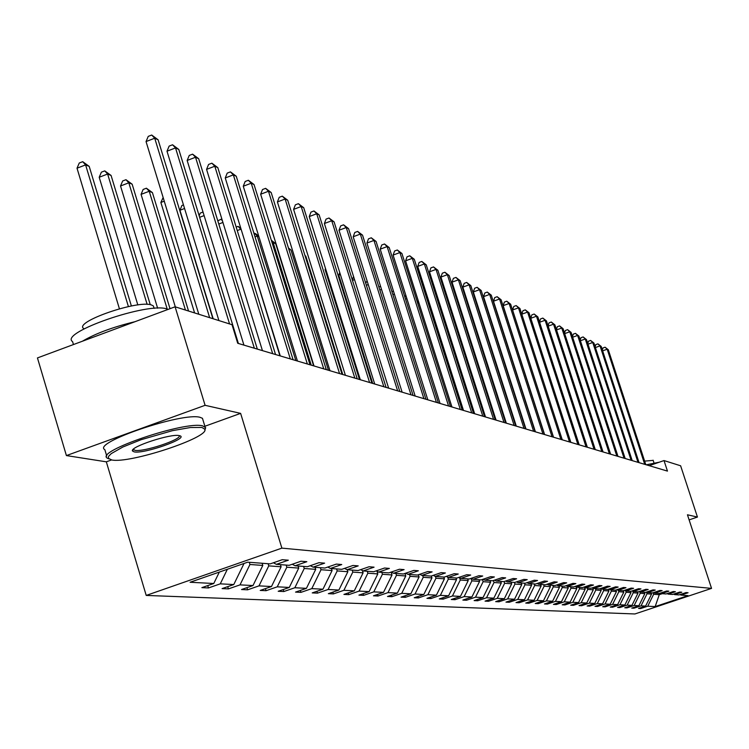 <?xml version="1.0" encoding="UTF-8"?>
<svg xmlns="http://www.w3.org/2000/svg" width="749" height="749" viewBox="0 0 749 749"><rect width="100%" height="100%" fill="white"/><g stroke="black" fill="none" stroke-linecap="round" stroke-linejoin="round"><path stroke-width="1.12" d="M146.214 595.427L634.89 613.965L711.55 588.386L281.877 548.128L146.214 595.427L106.33 461.824L111.582 459.923M204.88 426.265L240.616 413.373L205.095 405.312L66.408 455.579L106.33 461.824M66.408 455.579L37.45 357.928L175.097 306.8L205.095 405.312M689.117 519.881L697.441 517.053L680.626 465.784L664.017 460.56L649.205 465.672M653.147 592.721L653.652 594.275L659.27 594.687L655.169 606.587L647.745 606.194L640.723 608.544L640.479 607.804M658.858 593.414L659.27 594.687L662.303 593.676M653.652 594.275L647.745 606.194M646.462 592.075L647.014 593.788L651.536 594.116L645.61 606.081L638.56 608.441L640.723 608.544M645.61 606.081L641.041 605.847L633.935 608.216L633.691 607.458M639.655 591.532L640.217 593.283L644.852 593.629L638.86 605.735L631.735 608.113L633.935 608.216M638.86 605.735L634.178 605.492L626.997 607.888L626.744 607.111M632.755 591.186L633.261 592.768L638.008 593.124L631.941 605.37L624.741 607.785L626.997 607.888M631.941 605.37L627.156 605.117L619.891 607.551L619.629 606.756M625.687 590.849L626.145 592.244L631.004 592.609L624.863 605.005L617.579 607.439L619.891 607.551M624.863 605.005L619.957 604.743L612.607 607.205L612.345 606.39M618.402 590.343L618.843 591.71L623.823 592.075L617.616 604.621L610.238 607.093L612.607 607.205M617.616 604.621L612.588 604.359L605.155 606.849L604.883 606.007M610.922 589.772L611.362 591.158L616.464 591.532L610.182 604.237L602.72 606.737L605.155 606.849M610.182 604.237L605.033 603.966L597.515 606.484L597.234 605.623M603.245 589.191L603.703 590.587L608.928 590.98L602.571 603.834L595.024 606.362L597.515 606.484M602.571 603.834L597.29 603.563L589.678 606.11L589.397 605.229M595.38 588.592L595.839 590.006L601.204 590.409L594.762 603.422L587.122 605.988L589.678 606.11M594.762 603.422L589.351 603.142L581.645 605.726L581.355 604.827M587.31 587.974L587.778 589.416L593.274 589.819L586.757 603.011L579.024 605.604L581.645 605.726M586.757 603.011L581.205 602.72L573.406 605.342L573.107 604.406M579.033 587.347L579.501 588.808L585.147 589.22L578.546 602.58L570.719 605.211L573.406 605.342M578.546 602.58L572.845 602.28L564.952 604.939L564.652 603.975M570.541 586.701L571.01 588.18L576.805 588.602L570.12 602.14L562.199 604.799L564.952 604.939M570.12 602.14L564.269 601.831L556.282 604.518L555.964 603.544M561.816 586.036L562.293 587.534L568.238 587.974L561.469 601.681L553.445 604.387L556.282 604.518M561.469 601.681L555.458 601.372L547.369 604.097L547.051 603.085M552.856 585.362L553.333 586.87L559.447 587.328L552.593 601.222L544.467 603.956L547.369 604.097M552.593 601.222L546.414 600.895L538.222 603.657L537.894 602.627M543.643 584.66L544.139 586.195L550.412 586.654L543.465 600.745L535.235 603.516L538.222 603.657M543.465 600.745L537.127 600.408L528.822 603.217L528.485 602.149M534.177 583.939L534.674 585.493L541.134 585.971L534.093 600.258L525.751 603.067L528.822 603.217M534.093 600.258L527.568 599.912L519.16 602.748L518.814 601.653M524.45 583.199L524.955 584.782L531.593 585.269L524.45 599.752L516.005 602.599L519.16 602.748M524.45 599.752L517.746 599.397L509.226 602.28L508.871 601.147M514.441 582.441L514.947 584.042L521.772 584.548L514.544 599.228L505.978 602.121L509.226 602.28M514.544 599.228L507.644 598.872L499.003 601.793L498.637 600.632M504.105 581.561L504.648 583.284L511.679 583.799L504.339 598.694L495.669 601.634L499.003 601.793M504.339 598.694L497.242 598.329L488.488 601.288L488.105 600.089M493.432 580.541L494.05 582.497L501.287 583.031L493.844 598.151L485.052 601.129L488.488 601.288M493.844 598.151L486.541 597.768L477.665 600.773L477.272 599.537M482.431 579.473L483.133 581.692L490.586 582.245L483.039 597.58L474.126 600.604L477.665 600.773M483.039 597.58L475.512 597.187L466.505 600.249L466.112 598.966M471.102 578.368L471.889 580.859L479.566 581.43L471.907 597L462.863 600.071L466.505 600.249M471.907 597L464.155 596.597L455.018 599.696L454.606 598.385M459.549 577.666L460.289 580.007L468.209 580.597L460.438 596.401L451.263 599.518L455.018 599.696M460.438 596.401L452.443 595.979L443.174 599.134L442.753 597.777M447.687 577.086L448.333 579.127L456.497 579.726L448.604 595.783L439.298 598.947L443.174 599.134M448.604 595.783L440.356 595.352L430.956 598.554L430.525 597.15M435.431 576.44L435.984 578.219L444.419 578.837L436.405 595.146L426.967 598.357L430.956 598.554M436.405 595.146L427.894 594.697L418.354 597.955L417.905 596.504M422.679 575.466L423.251 577.273L431.948 577.919L423.812 594.491L414.234 597.758L418.354 597.955M423.812 594.491L415.03 594.023L405.34 597.327L404.872 595.829M409.516 574.464L410.087 576.299L419.075 576.964L410.817 593.807L401.08 597.131L405.34 597.327M410.817 593.807L401.736 593.33L391.905 596.691L391.418 595.146M395.903 573.434L396.483 575.298L405.771 575.981L397.382 593.105L387.505 596.485L391.905 596.691M397.382 593.105L388.001 592.609L378.011 596.026L377.515 594.425M381.831 572.358L382.421 574.258L392.027 574.97L383.497 592.375L373.461 595.811L378.011 596.026M383.497 592.375L373.798 591.869L363.649 595.343L363.134 593.685M367.272 571.253L367.871 573.191L377.814 573.921L369.135 591.626L358.94 595.118L363.649 595.343M369.135 591.626L359.099 591.101L348.791 594.64L348.257 592.918M352.199 570.111L352.807 572.077L363.096 572.835L354.277 590.849L343.922 594.406L348.791 594.64M354.277 590.849L343.885 590.306L333.408 593.901L332.856 592.122M336.582 568.922L337.2 570.925L347.864 571.712L338.894 590.043L328.362 593.667L333.408 593.901M338.894 590.043L328.128 589.482L317.473 593.142L316.902 591.289M320.394 567.695L321.021 569.727L332.079 570.551L322.959 589.21L312.249 592.899L317.473 593.142M322.959 589.21L311.79 588.63L300.958 592.356L300.368 590.437M303.607 566.422L304.244 568.491L315.713 569.343L306.425 588.349L295.537 592.103L300.958 592.356M306.425 588.349L294.853 587.74L283.834 591.541L283.225 589.547M286.184 565.092L286.83 567.208L298.739 568.088L289.283 587.45L278.207 591.279L283.834 591.541M289.283 587.45L277.261 586.823L266.054 590.699L265.418 588.62M268.086 563.716L268.751 565.87L281.109 566.787L271.484 586.523L260.212 590.418L266.054 590.699M271.484 586.523L259.004 585.868L247.591 589.819L246.936 587.656M249.277 562.293L249.951 564.484L262.805 565.439L252.993 585.549L241.524 589.529L247.591 589.819M252.993 585.549L240.017 584.875L228.398 588.901L227.724 586.645M242.639 563.95L243.762 564.034L233.772 584.548L222.088 588.602L228.398 588.901M233.772 584.548L220.272 583.846L208.437 587.956L207.735 585.606M219.335 572.067L213.774 583.499L201.874 587.637L208.437 587.956M213.774 583.499L190.077 582.263L247.732 562.171L270.211 563.875L282.242 559.7L288.337 560.196L276.372 564.343L289.18 565.317L300.986 561.226L306.837 561.694L295.097 565.767L307.408 566.703L318.999 562.686L324.626 563.145L313.101 567.143L324.935 568.042L336.32 564.1L341.741 564.54L330.412 568.454L341.806 569.324L352.994 565.458L358.209 565.879L347.077 569.717L358.05 570.551L369.051 566.759L374.069 567.171L363.134 570.944L373.704 571.749L384.527 568.023L389.368 568.416L378.61 572.114L388.806 572.891L399.442 569.24L404.114 569.615L393.534 573.257L403.383 573.996L413.841 570.41L418.354 570.775L407.952 574.352L417.455 575.073L427.754 571.543L432.107 571.899L421.865 575.401L431.059 576.103L441.189 572.639L445.393 572.976L435.319 576.43L444.204 577.105L454.175 573.697L458.248 574.024L448.323 577.413L456.918 578.069L466.739 574.717L470.681 575.035L460.907 578.368L469.23 579.005L478.901 575.709L482.712 576.018L473.087 579.295L481.148 579.913L490.67 576.664L494.368 576.964L484.884 580.194L492.692 580.784L502.083 577.591L505.659 577.882L496.315 581.065L503.89 581.636L513.14 578.5L516.613 578.78L507.401 581.907L514.741 582.46L523.86 579.37L527.23 579.642L518.149 582.722L525.274 583.265L534.262 580.213L537.539 580.484L528.588 583.518L535.498 584.042L544.364 581.037L547.538 581.299L538.709 584.286L545.422 584.791L554.166 581.833L557.256 582.085L548.549 585.035L555.075 585.531L563.697 582.61L566.693 582.853L558.108 585.755L564.446 586.242L572.957 583.368L575.869 583.602L567.396 586.467L573.556 586.935L581.964 584.098L584.791 584.332L576.43 587.15L582.422 587.609L590.718 584.81L593.47 585.035L585.212 587.815L591.055 588.265L599.237 585.503L601.924 585.727L593.77 588.471L599.453 588.901L607.533 586.177L610.145 586.392L602.093 589.098L607.626 589.519L615.612 586.841L618.15 587.047L610.201 589.716L615.594 590.128L623.477 587.478L625.958 587.684L618.103 590.315L623.355 590.718L631.145 588.105L633.56 588.302L625.799 590.905L630.92 591.289L638.616 588.714L640.966 588.901L633.308 591.476L638.298 591.85L645.9 589.304L648.194 589.491L640.62 592.028L645.498 592.403L653.006 589.884L655.244 590.062L647.763 592.571L652.51 592.936L659.935 590.446L662.125 590.624L654.729 593.105L659.363 593.451L666.704 590.998L668.838 591.176L661.526 593.62L666.058 593.966L673.314 591.532L675.392 591.71L668.164 594.126L672.583 594.463L679.764 592.066L681.796 592.225L674.643 594.612L678.969 594.94L686.065 592.571L688.05 592.74L680.981 595.099L687.994 595.633L655.169 606.587M175.097 306.8L232.021 324.701L237.723 343.276L667.462 471.102L664.017 460.56M673.651 594.107L674.643 594.612M651.124 592.824L651.536 594.116M647.014 593.788L641.041 605.847M667.144 593.601L668.164 594.126M644.43 592.319L644.852 593.629M640.217 593.283L634.178 605.492M660.478 593.086L661.526 593.62M637.577 591.794L638.008 593.124M633.261 592.768L627.156 605.117M653.652 592.553L654.729 593.105M630.564 591.27L631.004 592.609M626.145 592.244L619.957 604.743M646.659 592.01L647.763 592.571M623.383 590.708L623.823 592.075M618.843 591.71L612.588 604.359M639.496 591.448L640.62 592.028M615.968 589.997L616.464 591.532M611.362 591.158L605.033 603.966M632.147 590.877L633.308 591.476M608.375 589.266L608.928 590.98M603.703 590.587L597.29 603.563M624.619 590.296L625.799 590.905M600.595 588.517L601.204 590.409M595.839 590.006L589.351 603.142M616.886 589.697L618.103 590.315M592.656 587.899L593.274 589.819M587.778 589.416L581.205 602.72M608.956 589.079L610.201 589.716M584.595 587.497L585.147 589.22M579.501 588.808L572.845 602.28M600.81 588.442L602.093 589.098M576.318 587.094L576.805 588.602M571.01 588.18L564.269 601.831M592.45 587.787L593.77 588.471M567.77 586.495L568.238 587.974M562.293 587.534L555.458 601.372M583.864 587.122L585.212 587.815M558.969 585.821L559.447 587.328M553.333 586.87L546.414 600.895M575.035 586.43L576.43 587.15M549.925 585.138L550.412 586.654M544.139 586.195L537.127 600.408M565.963 585.727L567.396 586.467M540.638 584.435L541.134 585.971M534.674 585.493L527.568 599.912M556.638 584.997L558.108 585.755M531.088 583.705L531.593 585.269M524.955 584.782L517.746 599.397M547.032 584.248L548.549 585.035M521.276 582.956L521.772 584.548M514.947 584.042L507.644 598.872M537.155 583.48L538.709 584.286M511.164 582.188L511.679 583.799M504.648 583.284L497.242 598.329M526.978 582.685L528.588 583.518M500.772 581.402L501.287 583.031M494.05 582.497L486.541 597.768M516.501 581.87L518.149 582.722M490.061 580.587L490.586 582.245M483.133 581.692L475.512 597.187M505.697 581.018L507.401 581.907M479.032 579.754L479.566 581.43M471.889 580.859L464.155 596.597M494.565 580.147L496.315 581.065M467.666 578.883L468.209 580.597M460.289 580.007L452.443 595.979M483.077 579.249L484.884 580.194M455.954 577.994L456.497 579.726M448.333 579.127L440.356 595.352M471.224 578.322L473.087 579.295M443.867 577.076L444.419 578.837M435.984 578.219L427.894 594.697M458.978 577.367L460.907 578.368M431.349 576L431.948 577.919M423.251 577.273L415.03 594.023M446.329 576.374L448.323 577.413M418.382 574.755L419.075 576.964M410.087 576.299L401.736 593.33M433.259 575.354L435.319 576.43M404.984 573.453L405.771 575.981M396.483 575.298L388.001 592.609M419.74 574.286L421.865 575.401M391.128 572.096L392.027 574.97M382.421 574.258L373.798 591.869M405.743 573.191L407.952 574.352M376.981 571.262L377.814 573.921M367.871 573.191L359.099 591.101M391.25 572.058L393.534 573.257M362.385 570.551L363.096 572.835M352.807 572.077L343.885 590.306M376.241 570.869L378.61 572.114M347.255 569.736L347.864 571.712M337.2 570.925L328.128 589.482M360.672 569.652L363.134 570.944M331.461 568.538L332.079 570.551M321.021 569.727L311.79 588.63M344.531 568.379L347.077 569.717M315.086 567.293L315.713 569.343M304.244 568.491L294.853 587.74M327.762 567.059L330.412 568.454M298.093 566.001L298.739 568.088M286.83 567.208L277.261 586.823M310.348 565.682L313.101 567.143M280.463 564.662L281.109 566.787M268.751 565.87L259.004 585.868M292.241 564.259L295.097 565.767M262.141 563.267L262.805 565.439M249.951 564.484L240.017 584.875M273.394 562.771L276.372 564.343M227.359 569.268L220.272 583.846M697.441 517.053L687.451 514.788L711.55 588.386M240.616 413.373L281.877 548.128M680.008 594.594L680.981 595.099M209.654 317.67L154.725 138.219L158.114 139.801L212.894 318.69M198.813 314.262L146.046 141.57L154.725 138.219L151.71 135.035L158.114 139.801M146.046 141.57L148.246 136.374L151.71 135.035M131.384 305.995L89.197 166.381L85.601 164.902L77.016 168.207L119.409 308.775M77.016 168.207L79.272 163.01L82.708 161.69L85.601 164.902L128.407 306.584M82.708 161.69L89.197 166.381M201.874 427.445L190.443 427.51L172.485 430.656L140.971 439.747L122.883 447.003L111.283 453.594L108.642 456.235L108.296 458.266L111.77 459.961C129.558 463.874 209.683 437.453 204.842 429.233L201.874 427.445M108.736 458.828L107.388 458.191C94.205 451.61 185.022 420.741 202.642 425.872L205.675 427.716L204.842 430.132M179.226 435.618L179.826 435.768C189.282 438.212 144.07 454.137 134.174 451.872L132.479 450.973C129.605 446.947 170.987 433.353 179.226 435.618M133.285 449.316L134.923 450.318C143.284 452.312 182.307 439.363 179.198 435.618M73.458 344.559L72.578 341.628C58.778 332.734 148.901 301.622 167.121 309.047L168.085 309.403M82.409 341.226C95.432 333.53 112.968 327.013 135.017 321.686M83.748 329.054L83.579 328.483C73.758 321.93 138.209 299.628 151.551 305.012L153.414 305.995L153.948 307.755M106.751 456.066L104.841 449.653C91.612 442.893 182.372 412.016 200.039 417.315L202.455 418.307L203.054 420.273M646.293 464.811L659.298 462.189M644.627 461.112L653.156 460.382M229.569 323.933L175.528 147.928L178.786 149.444L238.388 343.473M218.923 320.581L166.999 151.204L175.528 147.928L172.551 144.782L178.786 149.444M166.999 151.204L169.143 146.092L172.551 144.782M254.342 348.219L195.536 157.253L198.672 158.713L257.328 349.1M243.931 345.12L187.156 160.464L195.536 157.253L192.587 154.163L198.672 158.713M187.156 160.464L189.235 155.446L192.587 154.163M150.268 304.703L111.086 175.463L107.631 174.03L99.196 177.27L137.835 304.955M99.196 177.27L101.387 172.167L104.757 170.875L107.631 174.03L147.141 304.384M104.757 170.875L111.086 175.463M170.014 308.691L132.142 184.188L128.819 182.812L120.533 185.986L157.627 308.204M120.533 185.986L122.658 180.968L125.972 179.704L128.819 182.812L167.205 309.075M125.972 179.704L132.142 184.188M272.673 353.668L214.794 166.231L217.819 167.645L275.548 354.52M262.44 350.626L206.565 169.377L214.794 166.231L211.873 163.188L217.819 167.645M206.565 169.377L208.587 164.443L211.873 163.188M188.551 311.032L152.422 192.596L149.22 191.267L141.074 194.375L175.322 306.875M141.074 194.375L143.143 189.45L146.401 188.205L149.22 191.267L185.443 310.058M146.401 188.205L152.422 192.596M290.322 358.921L233.351 174.882L236.253 176.24L293.093 359.745M280.266 355.925L225.252 177.962L233.351 174.882L230.449 171.886L236.253 176.24M225.252 177.962L227.219 173.113L230.449 171.886M164.256 201.172L160.866 202.464L194.6 312.932M160.866 202.464L163.142 197.521M307.333 363.977L251.224 183.224L254.033 184.535L310.002 364.772M297.437 361.037L243.266 186.239L251.224 183.224L248.359 180.266L254.033 184.535M243.266 186.239L245.176 181.473L248.359 180.266M184.563 208.503L179.938 210.254L213.175 318.774M179.938 210.254L181.904 205.488L183.458 204.898M323.737 368.854L268.47 191.267L271.175 192.53L326.302 369.622M314 365.961L260.643 194.225L268.47 191.267L265.633 188.345L271.175 192.53M260.643 194.225L262.506 189.534L265.633 188.345M199.159 215.768L200.255 213.09L203.016 212.042M204.112 215.6L199.627 217.294M339.55 373.564L285.116 199.028L287.728 200.245L342.04 374.303M329.981 370.718L277.411 201.93L285.116 199.028L282.307 196.154L287.728 200.245M277.411 201.93L279.227 197.315L282.307 196.154M217.809 220.824L221.021 219.27L222.078 219.71M222.93 222.462L218.792 224.026M222.397 220.73L221.021 219.27M354.829 378.105L301.182 206.518L303.71 207.698L357.226 378.825M345.401 375.305L293.599 209.374L301.182 206.518L298.411 203.691L303.71 207.698M293.599 209.374L295.378 204.823L298.411 203.691M241.141 229.372L279.911 355.822M236.178 227.087L238.088 226.376L240.757 228.127M238.088 226.376L240.775 229.222L237.246 230.552M369.585 382.496L316.715 213.765L319.158 214.907L371.907 383.188M360.306 379.734L309.253 216.564L316.715 213.765L313.962 210.965L319.158 214.907M309.253 216.564L310.985 212.089L313.962 210.965M258.92 236.74L257.244 236.047L295.827 360.559M253.977 233.463L255.624 233.679L258.761 236.244M254.585 233.239L257.244 236.047L255.034 236.881M383.844 386.737L331.732 220.768L334.091 221.873L386.091 387.402M374.715 384.022L324.383 223.511L331.732 220.768L329.008 218.006L334.091 221.873M324.383 223.511L326.068 219.111L329.008 218.006M313.634 365.858L275.679 243.687L273.17 242.648L311.219 365.137M271.325 240.214L275.679 243.687M271.55 240.953L273.17 242.648L272.196 243.022M397.635 390.847L346.253 227.546L348.538 228.604L399.807 391.484M388.637 388.169L339.016 230.243L346.253 227.546L343.566 224.822L348.538 228.604M339.016 230.243L340.673 225.898L343.566 224.822M328.437 370.259L291.005 250.044L288.796 249.127M288.421 247.928L291.005 250.044M410.986 394.817L360.316 234.1L362.525 235.13L413.083 395.435M402.119 392.176L353.191 236.75L360.316 234.1L357.648 231.413L362.525 235.13M353.191 236.75L354.801 232.471L357.648 231.413M342.77 374.519L305.845 256.195L305.086 255.877M304.955 255.465L305.845 256.195M423.906 398.655L373.938 240.448L376.073 241.45L425.938 399.264M415.171 396.062L366.907 243.051L373.938 240.448L371.289 237.798L376.073 241.45M366.907 243.051L368.489 238.837L371.289 237.798M436.424 402.382L387.13 246.599L389.199 247.573L438.39 402.962M427.819 399.816L380.202 249.164L387.13 246.599L384.509 243.987L389.199 247.573M380.202 249.164L381.747 245.007L384.509 243.987M325.759 269.303L325.085 269.556L359.473 379.49M325.085 269.556L325.497 268.479M448.557 405.986L399.919 252.563L401.932 253.508L450.458 406.557M440.075 403.468L393.094 255.081L399.919 252.563L397.326 249.988L401.932 253.508M393.094 255.081L394.601 250.99L397.326 249.988M340.383 274.537L338.754 275.136L372.702 383.422M338.754 275.136L339.746 272.514M460.317 409.488L412.315 258.349L414.272 259.257L462.17 410.04M451.956 406.997L405.593 260.83L412.315 258.349L409.759 255.802L414.272 259.257M405.593 260.83L407.063 256.795L409.759 255.802M352.292 279.817L353.556 276.512M354.539 279.63L352.47 280.388M471.72 412.877L424.355 263.966L426.247 264.846L473.518 413.411M463.481 410.424L417.717 266.401L424.355 263.966L421.818 261.448L426.247 264.846M417.717 266.401L419.168 262.422L421.818 261.448M365.784 283.394L366.364 281.839L367.272 281.502M368.246 284.583L366.373 285.266M482.796 416.172L436.04 269.406L437.875 270.267L484.547 416.697M474.66 413.757L429.495 271.812L436.04 269.406L433.521 266.925L437.875 270.267M429.495 271.812L430.909 267.88L433.521 266.925M378.882 286.979L380.567 286.361M381.531 289.395L379.837 290.013M493.554 419.374L447.378 274.705L449.166 275.538L495.248 419.88M485.521 416.987L440.927 277.064L447.378 274.705L444.897 272.243L449.166 275.538M440.927 277.064L442.313 273.188L444.897 272.243M391.933 291.642L393.45 291.08M394.405 294.085L392.888 294.647M503.993 422.483L458.407 279.845L460.139 280.65L505.641 422.97M496.072 420.123L452.031 282.167L458.407 279.845L455.944 277.42L460.139 280.65M452.031 282.167L453.398 278.347L455.944 277.42M404.591 296.183L406.183 296.445M406.885 298.654L405.527 299.151M406.407 297.156L405.218 295.949M514.142 425.498L469.117 284.835L470.812 285.622L515.743 425.975M506.324 423.176L462.835 287.129L469.117 284.835L466.683 282.439L470.812 285.622M462.835 287.129L464.165 283.356L466.683 282.439M416.94 300.826L418.682 302.1M417.024 301.107L419 303.102L417.802 303.542M524.01 428.428L479.538 289.694L481.176 290.462L525.564 428.896M516.295 426.134L473.331 291.951L479.538 289.694L477.122 287.326L481.176 290.462M473.331 291.951L474.641 288.234L477.122 287.326M430.956 308.054L430.066 307.689L462.629 410.171M429.458 307.081L429.701 307.83M429.205 306.257L430.797 307.577M533.606 431.284L489.668 294.423L491.269 295.172L535.114 431.733M525.985 429.018L483.545 296.651L489.668 294.423L487.281 292.082L491.269 295.172M483.545 296.651L484.828 292.971L487.281 292.082M474.641 413.748L442.537 312.857L441.376 312.38M441.17 311.734L442.537 312.857M542.941 434.064L499.536 299.02L501.09 299.75L544.411 434.504M535.423 431.827L493.488 301.21L499.536 299.02L497.158 296.707L501.09 299.75M493.488 301.21L494.743 297.587L497.158 296.707M484.697 416.734L452.808 317.117M552.022 436.77L509.133 303.495L510.649 304.206L553.455 437.191M544.598 434.56L503.159 305.658L509.133 303.495L506.783 301.21L510.649 304.206M503.159 305.658L504.395 302.072L506.783 301.21M560.87 439.401L518.477 307.858L519.956 308.541L562.265 439.813M553.539 437.219L512.578 309.983L518.477 307.858L516.155 305.592L519.956 308.541M512.578 309.983L513.795 306.444L516.155 305.592M466.262 326.723L465.597 326.957L495.258 419.88M465.597 326.957L465.981 325.852M569.483 441.957L527.586 312.099L529.019 312.773L570.841 442.369M521.772 314.177L522.952 310.704L525.283 309.871L527.586 312.099L521.772 314.196M525.283 309.871L529.019 312.773M476.682 330.459L476.13 330.655M475.802 329.635L476.121 328.699M577.882 444.457L536.462 316.237L537.857 316.893L579.202 444.85M530.76 318.147L531.874 314.861L534.177 314.028L536.462 316.237L530.798 318.278M534.177 314.028L537.857 316.893M485.736 332.256L485.998 331.507M586.055 446.891L545.113 320.272L546.47 320.909L587.347 447.275M539.514 322.033L540.572 318.905L542.847 318.091L545.113 320.272L539.589 322.257M542.847 318.091L546.47 320.909M594.032 449.26L553.539 324.205L554.878 324.832L595.296 449.634M548.062 325.815L549.054 322.856L551.301 322.042L553.539 324.205L548.165 326.143M551.301 322.042L554.878 324.832M601.812 451.581L561.769 328.043L563.07 328.652L603.039 451.947M556.395 329.513L557.331 326.704L559.55 325.909L561.769 328.043L556.526 329.925M559.55 325.909L563.07 328.652M609.405 453.838L569.792 331.788L571.066 332.378L610.604 454.194M564.521 333.118L565.401 330.459L567.592 329.672L569.792 331.788L564.68 333.623M567.592 329.672L571.066 332.378M616.811 456.038L577.629 335.44L578.874 336.02L617.981 456.384M572.451 336.638L573.285 334.12L575.447 333.352L577.629 335.44L572.639 337.228M575.447 333.352L578.874 336.02M624.039 458.191L585.278 339.007L586.486 339.578L625.181 458.528M580.194 340.083L580.971 337.705L583.115 336.938L585.278 339.007L580.409 340.748M583.115 336.938L586.486 339.578M631.098 460.289L592.749 342.49L593.929 343.042L632.212 460.616M587.75 343.445L588.489 341.198L590.605 340.439L592.749 342.49L587.993 344.194M590.605 340.439L593.929 343.042M637.989 462.339L600.043 345.898L601.204 346.431L639.075 462.657M595.137 346.731L595.82 344.615L597.917 343.866L600.043 345.898L595.399 347.555M597.917 343.866L601.204 346.431M644.72 464.343L607.177 349.221L608.3 349.746L645.788 464.661M602.346 349.952L602.992 347.948L605.07 347.208L607.177 349.221L602.636 350.832M605.07 347.208L608.3 349.746M202.455 418.307L205.048 426.836M133.631 449.849L133.434 449.185M154.135 308.391L153.414 305.995M133.322 449.447L132.479 450.973M204.842 429.233L205.675 427.716M654.008 462.985L653.1 460.195"/></g></svg>
